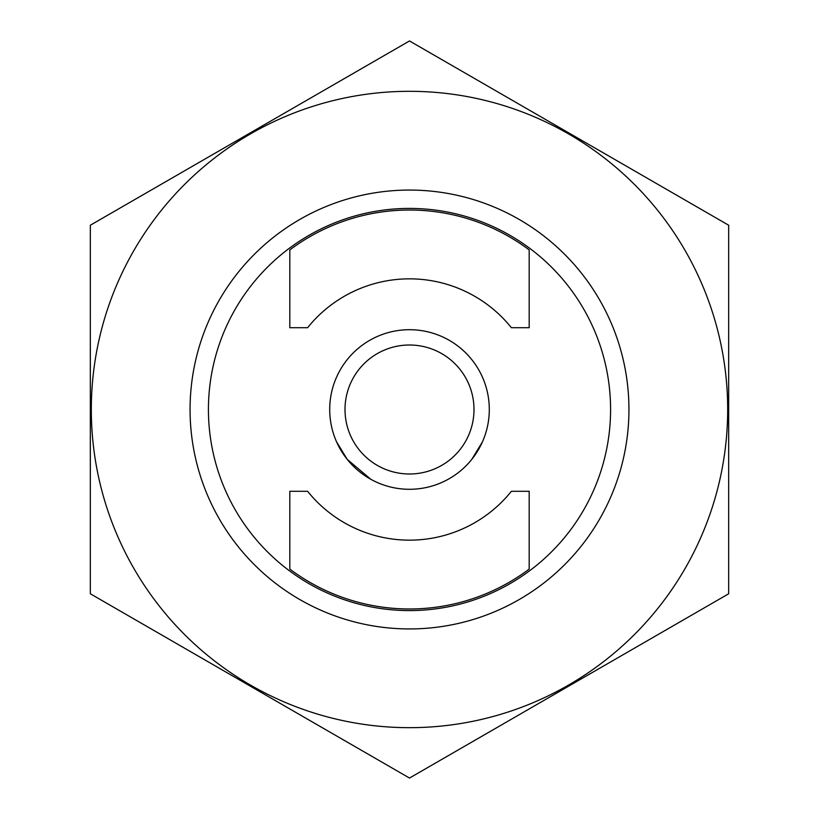 <?xml version="1.0" encoding="UTF-8"?>
<svg xmlns="http://www.w3.org/2000/svg" width="819" height="819" viewBox="0 0 819 819"><rect width="100%" height="100%" fill="white"/><g stroke="black" fill="none" stroke-linecap="round" stroke-linejoin="round"><path stroke-width="1.23" d="M370.792 479.279L347.215 459.367L336.486 441.687M482.401 441.943L471.795 459.367M289.813 491.287L307.606 491.287A130.661 130.661 0 0 0 511.394 491.287L529.187 491.287L529.187 569.082A199.488 199.488 0 0 1 289.813 569.082L289.813 491.287M307.606 327.713L289.813 327.713L289.813 249.918A199.488 199.488 0 0 1 529.187 249.918L529.187 327.713L511.394 327.713A130.661 130.661 0 0 0 307.606 327.713M208.425 409.5A201.075 201.075 0 0 1 510.042 235.36A201.075 201.075 0 0 1 510.042 583.64A201.075 201.075 0 0 1 208.425 409.5M190.069 409.5A219.431 219.431 0 0 1 519.215 219.461A219.431 219.431 0 0 1 519.215 599.539A219.431 219.431 0 0 1 190.069 409.5M409.5 473.996A64.496 64.496 0 0 1 353.644 377.252A64.496 64.496 0 0 1 465.356 377.252A64.496 64.496 0 0 1 409.5 473.996M409.5 489.291A79.791 79.791 0 0 1 340.397 369.604A79.791 79.791 0 0 1 478.603 369.604A79.791 79.791 0 0 1 409.5 489.291M90.325 225.225L90.325 593.775L409.5 778.05L728.675 593.775L728.675 225.225L409.5 40.95L90.325 225.225M409.5 727.671A318.171 318.171 0 0 0 685.053 250.409A318.171 318.171 0 0 0 133.947 250.409A318.171 318.171 0 0 0 409.5 727.671"/></g></svg>
